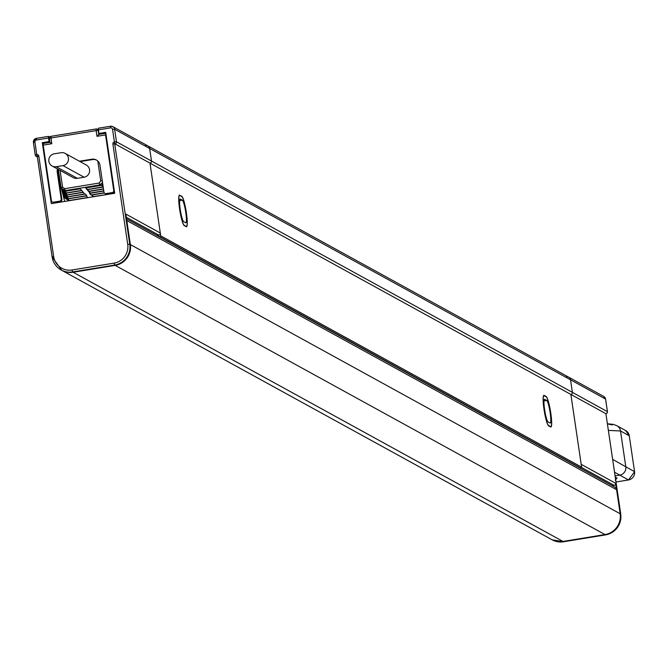 <?xml version="1.0" encoding="UTF-8"?>
<svg xmlns="http://www.w3.org/2000/svg" width="668" height="668" viewBox="0 0 668 668"><rect width="100%" height="100%" fill="white"/><g stroke="black" fill="none" stroke-linecap="round" stroke-linejoin="round"><path stroke-width="1" d="M159.685 236.689L580.459 467.951L581.611 467.157L570.873 394.437A1.82 1.795 -61.2 0 0 572.384 392.358A1.82 1.795 118.8 0 1 570.873 394.437L581.193 464.335L615.654 483.281A1.82 1.795 118.8 0 1 614.134 485.36L612.189 485.678M607.421 411.663L572.384 392.358L570.53 379.816A3.641 3.59 -61.2 0 0 568.727 377.203A3.641 3.59 118.8 0 1 570.53 379.816L572.384 392.358L151.502 161.046L149.649 148.496A3.641 3.59 -61.2 0 0 145.557 145.499M577.72 466.74L578.137 466.673L577.72 466.74M61.456 270.139A18.22 17.936 -61.2 0 0 73.163 272.252L115.18 265.38A18.22 17.936 -61.2 0 0 130.343 244.555L125.843 214.086L160.303 233.023A1.82 1.795 118.8 0 1 158.792 235.103L156.838 235.428L157.723 235.278L159.51 236.597A0.777 0.76 118.8 0 0 160.721 235.846L149.983 163.126A1.82 1.795 -61.2 0 0 151.502 161.046A1.82 1.795 118.8 0 1 149.983 163.126L605.901 413.692L620.714 514.059A18.22 17.936 118.8 0 1 605.559 534.884L563.533 541.756A18.22 17.936 118.8 0 1 551.826 539.644M179.759 195.131A15.489 2.171 80.7 0 0 179.508 195.081A15.489 2.171 80.7 0 0 179.734 209.886A15.489 2.171 80.7 0 0 184.259 225.6L186.238 226.686A15.489 2.171 80.7 0 0 186.481 226.744A15.489 2.171 80.7 0 0 186.263 211.94A15.489 2.171 80.7 0 0 181.738 196.217L179.291 195.206M546.123 396.483L544.153 395.398A15.489 2.171 80.7 0 0 543.902 395.347A15.489 2.171 80.7 0 0 544.128 410.144A15.489 2.171 80.7 0 0 548.645 425.867L550.624 426.952A15.489 2.171 80.7 0 0 550.875 427.011A15.489 2.171 80.7 0 0 550.649 412.206A15.489 2.171 80.7 0 0 546.123 396.483L545.664 396.558M615.654 483.281L620.154 513.742A18.22 17.936 118.8 0 1 604.991 534.575L562.965 541.447A18.22 17.936 118.8 0 1 551.543 539.494A18.22 17.936 -61.2 0 0 562.965 541.447L604.991 534.575A18.22 17.936 -61.2 0 0 620.154 513.742L616.606 489.727A3.641 3.59 118.8 0 0 614.802 487.114L126.536 218.77M49.758 137.023L48.53 136.364L48.547 138.009L36.439 139.988A1.82 1.795 -61.2 0 0 34.92 142.067L36.773 154.617A1.82 1.795 118.8 0 1 38.819 156.12L53.64 256.479L52.137 256.929A18.22 17.936 -61.2 0 0 72.595 271.943L563.533 541.756L552.11 539.802L61.732 270.298A18.22 17.936 -61.2 0 0 73.163 272.252L115.18 265.38A18.22 17.936 -61.2 0 0 130.343 244.555L126.795 220.532L616.606 489.727M53.64 256.479A16.399 16.141 -61.2 0 0 72.044 269.989L114.069 263.125A16.399 16.141 -61.2 0 0 127.713 244.379L112.892 144.012A1.82 1.795 118.8 0 1 114.412 141.933L112.558 129.383A1.82 1.795 -61.2 0 0 110.512 127.88L98.405 129.859L98.931 133.45L105.703 132.339L114.696 193.277L51.302 203.631L42.309 142.702L43.604 143.411M48.547 138.009L49.073 141.591L42.309 142.702M160.303 233.023L149.983 163.126L114.963 143.879A1.82 1.795 -61.2 0 0 116.474 141.791L151.502 161.046L149.649 148.496L605.559 399.063L607.412 411.605A1.82 1.795 118.8 0 1 605.901 413.692L620.739 514.076L129.776 244.237L114.412 141.933L116.474 141.791L114.62 129.25A3.641 3.59 -61.2 0 0 110.529 126.244L98.396 128.214L98.405 129.859M110.512 127.88L110.504 126.235L112.817 126.636L147.845 145.883A3.641 3.59 118.8 0 1 149.649 148.496L114.62 129.25L112.558 129.383M38.819 156.12L37.316 156.562L36.773 154.617L35.279 155.059A1.82 1.795 -61.2 0 0 37.266 156.571M98.931 133.45L100.233 134.159M49.073 141.591L49.933 142.067M147.845 145.883L568.727 377.203A3.641 3.59 -61.2 0 0 566.447 376.81M114.529 192.117L111.865 193.545L111.681 193.152M112.082 193.703L93.019 196.626L91.633 195.006L104.308 192.935M103.173 186.848L86.99 189.553L85.604 187.925L100.45 185.504L99.674 184.961L102.538 182.548M103.473 188.869L88.493 191.324L87.116 189.695L102.772 187.14L101.67 185.153M87.224 189.679L103.198 187.04M85.721 187.908L100.517 185.537L102.772 184.109M62.984 165.606A6.563 6.455 -61.2 0 0 65.188 153.406A6.563 6.455 -61.2 0 0 61.08 152.705L54.308 153.807A6.563 6.455 -61.2 0 0 52.104 166.006A6.563 6.455 -61.2 0 0 56.212 166.716L62.984 165.606L84.11 177.22A6.563 6.455 -61.2 0 0 86.314 165.021L65.188 153.406M52.104 166.006L73.23 177.621A6.563 6.455 -61.2 0 0 77.346 178.323L84.11 177.22M63.126 195.482L68.194 198.839L63.109 195.415L63.101 194.831M61.74 190.221L66.115 193.127L61.715 190.155L61.765 189.62M62.199 191.975L66.808 195.031L62.182 191.908L62.207 191.357M62.667 193.728L67.501 196.935L62.642 193.662L62.658 193.094M68.896 200.759L63.577 197.169L63.552 196.567M61.222 188.242L65.422 191.223L65.188 190.597L99.674 184.961L99.165 183.04L100.726 180.903L97.787 161.021M60.103 170.407L62.575 187.132L61.055 187.558L58.383 169.463L61.13 187.942L65.188 190.597L64.679 188.677L99.165 183.04M65.573 191.248L66.057 192.968L81.646 190.422L80.269 188.802L64.779 191.315L62.224 190.188L61.055 187.558M66.224 193.11L81.772 190.572L83.149 192.192L66.75 194.872L66.266 193.152M103.765 190.839L90.005 193.085L88.619 191.465L103.498 189.036M104.2 192.785L90.94 194.947L89.554 193.328L103.79 191.006M68.303 198.822L86.289 195.883L87.675 197.503L68.829 200.584L68.345 198.855M67.61 196.918L85.354 194.012L86.74 195.641L68.136 198.68L67.652 196.96M66.917 195.014L83.283 192.342L84.661 193.962L67.443 196.776L66.959 195.056M86.99 189.553L86.506 187.825M88.493 191.324L88.017 189.595M90.005 193.085L89.52 191.365M90.94 194.947L90.456 193.227M93.019 196.626L92.535 194.906M184.201 225.241A15.122 2.121 -99.3 0 1 179.792 209.911A15.122 2.121 -99.3 0 1 179.567 195.44A15.122 2.121 -99.3 0 1 179.809 195.49L181.788 196.576A15.122 2.121 -99.3 0 1 186.213 211.948A15.122 2.121 -99.3 0 1 186.422 226.385A15.122 2.121 -99.3 0 1 186.18 226.327L183.917 225.283M180.343 199.081L182.322 200.166A11.481 1.612 -99.3 0 1 185.671 211.831A11.481 1.612 -99.3 0 1 185.829 222.786A11.481 1.612 -99.3 0 1 185.654 222.745L183.675 221.659A11.481 1.612 -99.3 0 1 180.327 210.019A11.481 1.612 -99.3 0 1 180.151 199.039A11.481 1.612 -99.3 0 1 180.343 199.081L179.984 199.139M546.182 396.842A15.122 2.121 -99.3 0 1 550.599 412.214A15.122 2.121 -99.3 0 1 550.808 426.652A15.122 2.121 -99.3 0 1 550.574 426.593L548.595 425.508A15.122 2.121 -99.3 0 1 544.178 410.177A15.122 2.121 -99.3 0 1 543.952 395.706A15.122 2.121 -99.3 0 1 544.203 395.757L546.182 396.842M544.729 399.347L546.708 400.433A11.481 1.612 -99.3 0 1 550.065 412.098A11.481 1.612 -99.3 0 1 550.223 423.053A11.481 1.612 -99.3 0 1 550.04 423.011L548.069 421.925A11.481 1.612 -99.3 0 1 544.712 410.286A11.481 1.612 -99.3 0 1 544.545 399.305A11.481 1.612 -99.3 0 1 544.729 399.347L544.378 399.406M615.353 477.612L615.913 477.37L615.303 477.294M615.762 478.397L617.04 477.987L615.904 477.946M614.56 472.218L628.488 479.95L616.005 481.987L628.546 479.958A3.641 0.509 -99.3 0 1 628.488 479.95A7.29 7.173 118.8 0 0 634.558 471.616L629.264 435.77A7.29 7.173 118.8 0 0 625.649 430.543L629.306 435.82L620.505 430.96L625.799 466.798L634.6 471.666L628.546 479.958A3.641 0.509 -99.3 0 0 628.605 479.925M607.421 423.863L612.322 424.957M612.665 459.375L625.799 466.798A7.29 7.173 118.8 0 1 619.737 475.132L615.103 475.892M608.389 430.417L620.505 430.96A7.29 7.173 118.8 0 0 616.898 425.733L625.649 430.543M54.141 202.554L60.37 201.536L59.694 201.16L53.465 202.179L54.141 202.554A1.82 1.795 118.8 0 1 52.68 202.137M58.166 169.338A7.29 7.173 -61.2 0 0 57.916 172.569L61.89 199.448A1.82 1.795 118.8 0 1 60.37 201.536M96.701 160.186A7.29 7.173 -61.2 0 0 92.476 159.577L80.102 161.598M106.671 193.97L112.9 192.952L112.224 192.576L105.995 193.595L106.671 193.97A1.82 1.795 118.8 0 1 105.21 193.553M114.42 191.39A1.82 1.795 118.8 0 1 112.9 192.952M105.502 133.308L98.789 134.402L96.994 136.33L96.142 130.594L50.91 137.992L49.39 138.41L50 142.376L51.762 143.72L43.211 145.123L43.203 143.478L49.983 142.384L43.203 143.478M43.211 145.123L51.419 200.676A1.82 1.795 -61.2 0 0 53.465 202.179M105.87 133.475L105.536 134.936L96.994 136.33M98.522 130.636L98.204 130.46A1.82 1.795 -61.2 0 0 96.159 128.957L96.142 130.594L98.204 130.46L98.747 134.402L105.527 133.291M112.224 192.576A1.82 1.795 -61.2 0 0 113.744 190.497L105.536 134.936M79.425 161.23L91.8 159.209A7.29 7.173 118.8 0 1 99.975 165.213L103.949 192.092A1.82 1.795 -61.2 0 0 105.995 193.595M59.694 201.16A1.82 1.795 -61.2 0 0 61.214 199.081L57.239 172.194A7.29 7.173 118.8 0 1 57.49 168.971M50 142.376L49.39 138.41A1.82 1.82 0 0 1 50.902 136.347L96.108 128.974M51.762 143.72L50.902 136.347A1.82 1.795 -61.2 0 0 49.407 138.376M160.721 235.846L581.611 467.157M181.738 196.217L181.27 196.3M544.153 395.398L543.685 395.473M620.739 514.076C621.298 525.131 616.247 532.07 605.584 534.893L114.62 265.071A18.22 17.936 -61.2 0 0 129.776 244.237L127.713 244.379M126.31 217.259L158.792 235.103M36.439 139.988L36.423 138.343A3.641 3.59 -61.2 0 0 33.417 142.459M48.53 136.364L36.423 138.343L48.505 136.381M34.92 142.067L33.4 142.493L35.27 155.009M37.316 156.562L52.129 256.871M72.044 269.989L72.595 271.943L114.62 265.071L114.069 263.125M112.892 144.012L114.938 143.854M110.479 126.252L98.421 128.223M581.586 467.475L614.134 485.36M563.583 541.748L605.584 534.893M605.567 399.122L605.559 399.063A3.641 3.59 118.8 0 0 603.755 396.45L568.727 377.203M62.575 187.132L64.679 188.677M77.346 178.323L56.212 166.716M61.631 189.72L61.715 190.155M80.302 188.844L65.531 191.207M100.726 180.903L102.271 180.727M102.864 184.777L102.07 185.086M182.322 200.166L179.617 200.659M186.18 226.327L185.712 226.402M550.574 426.593L550.098 426.668M546.708 400.433L544.002 400.917M629.281 435.878L634.575 471.725M114.337 190.823L113.744 190.497M91.8 159.209L92.476 159.577M57.916 172.569L57.239 172.194M61.89 199.448L61.214 199.081M159.594 236.647L580.484 467.959M36.423 138.343L33.4 142.493L35.254 155.034A1.82 1.82 0 0 0 36.181 156.37L37.366 157.022M37.299 156.537L52.121 256.904L61.732 270.298M605.96 413.692A1.82 1.82 0 0 0 607.437 411.63L605.584 399.088L603.755 396.45M63.151 195.557L64.821 198.037L67.393 198.93L86.331 195.924M81.805 190.614L65.431 193.219L63.201 192.442L61.715 190.129M83.316 192.384L66.09 195.123L63.744 194.304L62.174 191.883M85.395 194.054L66.742 197.027L64.278 196.167L62.642 193.636M64.704 201.444L63.602 197.285M100.517 185.537L102.788 184.243M88.685 191.507L103.507 189.086M89.621 193.369L103.79 191.048M91.7 195.039L104.342 192.977M63.468 196.642L63.577 197.169M63.009 194.914L63.109 195.415M62.55 193.177L62.642 193.662M62.091 191.449L62.182 191.908M179.107 195.524L179.567 195.44M185.838 226.469L186.422 226.385M550.223 426.735L550.808 426.652M543.493 395.79L543.952 395.706M615.228 480.133L617.04 477.987M615.529 478.781L615.913 477.361M607.404 423.762L613.533 424.405L616.898 425.733M104.851 193.403L105.527 193.77M52.321 201.987L52.997 202.354M50.902 136.347L96.134 128.957A1.82 1.82 0 0 1 97.303 129.158L98.388 129.751"/></g></svg>
